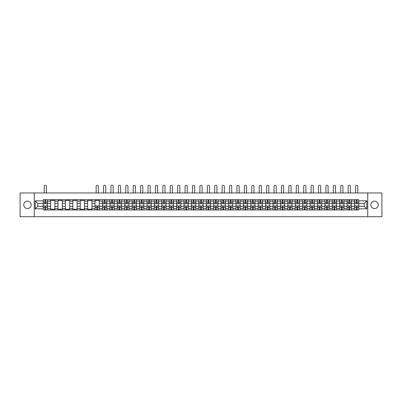 <?xml version="1.0" encoding="UTF-8"?>
<svg xmlns="http://www.w3.org/2000/svg" width="402" height="402" viewBox="0 0 402 402"><rect width="100%" height="100%" fill="white"/><g stroke="black" fill="none" stroke-linecap="round" stroke-linejoin="round"><path stroke-width="0.6" d="M374.533 201.131A3.708 3.708 0 0 0 370.83 204.839A3.708 3.708 0 0 0 374.533 208.543A3.708 3.708 0 0 0 378.242 204.839A3.708 3.708 0 0 0 374.533 201.131M27.467 201.131A3.708 3.708 0 0 0 23.758 204.839A3.708 3.708 0 0 0 27.467 208.543A3.708 3.708 0 0 0 31.17 204.839A3.708 3.708 0 0 0 27.467 201.131M367.74 216.718L381.9 216.718L381.9 192.96L20.1 192.96L20.1 216.718L367.74 216.718L367.74 192.96M50.607 209.944L50.607 201.176L47.471 201.176L47.471 209.944M47.471 201.176L47.471 199.729M50.607 201.176L50.607 199.729M54.883 199.729L54.883 209.944M58.019 209.944L58.019 199.729M62.295 199.729L62.295 209.944M65.431 209.944L65.431 199.729M69.707 199.729L69.707 209.944M72.842 209.944L72.842 199.729M77.124 199.729L77.124 209.944M80.259 209.944L80.259 199.729M84.536 199.729L84.536 209.944M87.671 209.944L87.671 199.729M91.947 199.729L91.947 209.944M95.083 209.944L95.083 199.729M99.359 199.729L99.359 209.944M102.495 209.944L102.495 199.729M106.771 199.729L106.771 209.944M109.907 209.944L109.907 199.729M114.183 199.729L114.183 209.944M117.324 209.944L117.324 199.729M121.6 199.729L121.6 209.944M124.736 209.944L124.736 199.729M129.012 199.729L129.012 209.944M132.147 209.944L132.147 199.729M136.424 199.729L136.424 209.944M139.559 209.944L139.559 199.729M143.836 199.729L143.836 209.944M146.971 209.944L146.971 199.729M151.247 199.729L151.247 209.944M154.383 209.944L154.383 199.729M158.659 199.729L158.659 209.944M161.8 209.944L161.8 199.729M166.076 199.729L166.076 209.944M169.212 209.944L169.212 199.729M173.488 199.729L173.488 209.944M176.624 209.944L176.624 199.729M180.9 199.729L180.9 209.944M184.036 209.944L184.036 199.729M188.312 199.729L188.312 209.944M191.447 209.944L191.447 199.729M195.724 199.729L195.724 209.944M198.859 209.944L198.859 199.729M203.141 199.729L203.141 209.944M206.276 209.944L206.276 199.729M210.553 199.729L210.553 209.944M213.688 209.944L213.688 199.729M217.964 199.729L217.964 209.944M221.1 209.944L221.1 199.729M225.376 199.729L225.376 209.944M228.512 209.944L228.512 199.729M232.788 199.729L232.788 209.944M235.924 209.944L235.924 199.729M240.2 199.729L240.2 209.944M243.341 209.944L243.341 199.729M247.617 199.729L247.617 209.944M250.753 209.944L250.753 199.729M255.029 199.729L255.029 209.944M258.164 209.944L258.164 199.729M262.441 199.729L262.441 209.944M265.576 209.944L265.576 199.729M269.853 199.729L269.853 209.944M272.988 209.944L272.988 199.729M277.264 199.729L277.264 209.944M280.4 209.944L280.4 199.729M284.676 199.729L284.676 209.944M287.817 209.944L287.817 199.729M292.093 199.729L292.093 209.944M295.229 209.944L295.229 199.729M299.505 199.729L299.505 209.944M302.641 209.944L302.641 199.729M306.917 199.729L306.917 209.944M310.053 209.944L310.053 199.729M314.329 199.729L314.329 209.944M317.464 209.944L317.464 199.729M321.741 199.729L321.741 209.944M324.876 209.944L324.876 199.729M329.158 199.729L329.158 209.944M332.293 209.944L332.293 199.729M336.569 199.729L336.569 209.944M339.705 209.944L339.705 199.729M343.981 199.729L343.981 209.944M347.117 209.944L347.117 199.729M351.393 199.729L351.393 209.944M354.529 209.944L354.529 199.729M354.529 206.311L351.393 206.311M347.117 206.311L343.981 206.311M339.705 206.311L336.569 206.311M332.293 206.311L329.158 206.311M324.876 206.311L321.741 206.311M317.464 206.311L314.329 206.311M310.053 206.311L306.917 206.311M302.641 206.311L299.505 206.311M295.229 206.311L292.093 206.311M287.817 206.311L284.676 206.311M280.4 206.311L277.264 206.311M272.988 206.311L269.853 206.311M265.576 206.311L262.441 206.311M258.164 206.311L255.029 206.311M250.753 206.311L247.617 206.311M243.341 206.311L240.2 206.311M235.924 206.311L232.788 206.311M228.512 206.311L225.376 206.311M221.1 206.311L217.964 206.311M213.688 206.311L210.553 206.311M206.276 206.311L203.141 206.311M198.859 206.311L195.724 206.311M191.447 206.311L188.312 206.311M184.036 206.311L180.9 206.311M176.624 206.311L173.488 206.311M169.212 206.311L166.076 206.311M161.8 206.311L158.659 206.311M154.383 206.311L151.247 206.311M146.971 206.311L143.836 206.311M139.559 206.311L136.424 206.311M132.147 206.311L129.012 206.311M124.736 206.311L121.6 206.311M117.324 206.311L114.183 206.311M109.907 206.311L106.771 206.311M102.495 206.311L99.359 206.311M95.083 206.311L91.947 206.311M87.671 206.311L84.536 206.311M80.259 206.311L77.124 206.311M72.842 206.311L69.707 206.311M65.431 206.311L62.295 206.311M58.019 206.311L54.883 206.311M50.607 206.311L47.471 206.311M354.529 203.362L351.393 203.362M347.117 203.362L343.981 203.362M339.705 203.362L336.569 203.362M332.293 203.362L329.158 203.362M324.876 203.362L321.741 203.362M317.464 203.362L314.329 203.362M310.053 203.362L306.917 203.362M302.641 203.362L299.505 203.362M295.229 203.362L292.093 203.362M287.817 203.362L284.676 203.362M280.4 203.362L277.264 203.362M272.988 203.362L269.853 203.362M265.576 203.362L262.441 203.362M258.164 203.362L255.029 203.362M250.753 203.362L247.617 203.362M243.341 203.362L240.2 203.362M235.924 203.362L232.788 203.362M228.512 203.362L225.376 203.362M221.1 203.362L217.964 203.362M213.688 203.362L210.553 203.362M206.276 203.362L203.141 203.362M198.859 203.362L195.724 203.362M191.447 203.362L188.312 203.362M184.036 203.362L180.9 203.362M176.624 203.362L173.488 203.362M169.212 203.362L166.076 203.362M161.8 203.362L158.659 203.362M154.383 203.362L151.247 203.362M146.971 203.362L143.836 203.362M139.559 203.362L136.424 203.362M132.147 203.362L129.012 203.362M124.736 203.362L121.6 203.362M117.324 203.362L114.183 203.362M109.907 203.362L106.771 203.362M102.495 203.362L99.359 203.362M95.083 203.362L91.947 203.362M87.671 203.362L84.536 203.362M80.259 203.362L77.124 203.362M72.842 203.362L69.707 203.362M65.431 203.362L62.295 203.362M58.019 203.362L54.883 203.362M50.607 203.362L47.471 203.362M37.728 206.311L43.195 206.311L43.195 203.362L37.728 203.362L37.728 206.311L35.21 208.829L35.21 200.844L43.195 200.844L43.195 203.362M358.805 203.362L358.805 206.311L364.272 206.311L364.272 203.362L358.805 203.362L358.805 199.729L43.195 199.729L43.195 200.844M358.805 200.844L366.79 200.844L366.79 208.829L358.805 208.829L358.805 206.311M43.195 206.311L43.195 209.944L358.805 209.944L358.805 208.829M43.195 208.829L35.21 208.829M34.26 216.718L34.26 192.96M45.738 209.231L44.929 209.231M44.929 200.442L45.738 200.442M54.883 209.231L50.607 209.231M50.607 200.442L54.883 200.442M62.295 209.231L58.019 209.231M58.019 200.442L62.295 200.442M69.707 209.231L65.431 209.231M65.431 200.442L69.707 200.442M77.124 209.231L72.842 209.231M72.842 200.442L77.124 200.442M84.536 209.231L80.259 209.231M80.259 200.442L84.536 200.442M91.947 209.231L87.671 209.231M87.671 200.442L91.947 200.442M97.626 209.231L96.817 209.231M95.083 200.442L99.359 200.442M105.038 209.231L104.229 209.231M104.229 200.442L105.038 200.442M112.449 209.231L111.64 209.231M111.64 200.442L112.449 200.442M119.861 209.231L119.057 209.231M119.057 200.442L119.861 200.442M127.278 209.231L126.469 209.231M126.469 200.442L127.278 200.442M134.69 209.231L133.881 209.231M133.881 200.442L134.69 200.442M142.102 209.231L141.293 209.231M141.293 200.442L142.102 200.442M149.514 209.231L148.705 209.231M148.705 200.442L149.514 200.442M156.926 209.231L156.122 209.231M156.122 200.442L156.926 200.442M164.338 209.231L163.534 209.231M163.534 200.442L164.338 200.442M171.754 209.231L170.945 209.231M170.945 200.442L171.754 200.442M179.166 209.231L178.357 209.231M178.357 200.442L179.166 200.442M186.578 209.231L185.769 209.231M185.769 200.442L186.578 200.442M193.99 209.231L193.181 209.231M193.181 200.442L193.99 200.442M201.402 209.231L200.598 209.231M200.598 200.442L201.402 200.442M208.819 209.231L208.01 209.231M208.01 200.442L208.819 200.442M216.231 209.231L215.422 209.231M215.422 200.442L216.231 200.442M223.643 209.231L222.834 209.231M222.834 200.442L223.643 200.442M231.055 209.231L230.245 209.231M230.245 200.442L231.055 200.442M238.466 209.231L237.662 209.231M237.662 200.442L238.466 200.442M245.878 209.231L245.074 209.231M245.074 200.442L245.878 200.442M253.295 209.231L252.486 209.231M252.486 200.442L253.295 200.442M260.707 209.231L259.898 209.231M259.898 200.442L260.707 200.442M268.119 209.231L267.31 209.231M267.31 200.442L268.119 200.442M275.531 209.231L274.722 209.231M274.722 200.442L275.531 200.442M282.943 209.231L282.139 209.231M282.139 200.442L282.943 200.442M290.36 209.231L289.551 209.231M289.551 200.442L290.36 200.442M297.771 209.231L296.962 209.231M296.962 200.442L297.771 200.442M305.183 209.231L304.374 209.231M304.374 200.442L305.183 200.442M312.595 209.231L311.786 209.231M311.786 200.442L312.595 200.442M320.007 209.231L319.198 209.231M319.198 200.442L320.007 200.442M327.419 209.231L326.615 209.231M326.615 200.442L327.419 200.442M334.836 209.231L334.027 209.231M334.027 200.442L334.836 200.442M342.248 209.231L341.439 209.231M341.439 200.442L342.248 200.442M349.66 209.231L348.851 209.231M348.851 200.442L349.66 200.442M357.071 209.231L356.262 209.231M356.262 200.442L357.071 200.442M35.21 200.844L37.728 203.362M364.272 206.311L366.79 208.829M364.272 203.362L366.79 200.844M46.426 192.96L46.426 186.377A1.09 1.09 0 0 0 45.331 185.282A1.09 1.09 0 0 0 44.24 186.377L44.24 192.96M45.738 203.814L45.738 199.779L47.446 199.779L47.446 203.814L45.738 203.814M44.929 200.392L45.738 200.392M44.929 199.779L43.215 199.779L43.215 203.814L44.929 203.814L44.929 199.779L45.738 199.779M44.929 205.859L44.929 209.899L43.215 209.899L43.215 205.859L44.929 205.859M45.738 209.281L44.929 209.281M45.738 209.899L47.446 209.899L47.446 205.859L45.738 205.859L45.738 209.899L44.929 209.899M105.726 192.96L105.726 186.377A1.09 1.09 0 0 0 104.636 185.282A1.09 1.09 0 0 0 103.54 186.377L103.54 192.96M105.038 203.814L105.038 199.779L106.746 199.779L106.746 203.814L105.038 203.814M104.229 200.392L105.038 200.392M104.229 199.779L102.52 199.779L102.52 203.814L104.229 203.814L104.229 199.779L105.038 199.779M113.138 192.96L113.138 186.377A1.09 1.09 0 0 0 112.047 185.282A1.09 1.09 0 0 0 110.952 186.377L110.952 192.96M112.449 203.814L112.449 199.779L114.163 199.779L114.163 203.814L112.449 203.814M111.64 200.392L112.449 200.392M111.64 199.779L109.932 199.779L109.932 203.814L111.64 203.814L111.64 199.779L112.449 199.779M120.555 192.96L120.555 186.377A1.09 1.09 0 0 0 119.459 185.282A1.09 1.09 0 0 0 118.369 186.377L118.369 192.96M119.861 203.814L119.861 199.779L121.575 199.779L121.575 203.814L119.861 203.814M119.057 200.392L119.861 200.392M119.057 199.779L117.344 199.779L117.344 203.814L119.057 203.814L119.057 199.779L119.861 199.779M127.967 192.96L127.967 186.377A1.09 1.09 0 0 0 126.871 185.282A1.09 1.09 0 0 0 125.781 186.377L125.781 192.96M127.278 203.814L127.278 199.779L128.987 199.779L128.987 203.814L127.278 203.814M126.469 200.392L127.278 200.392M126.469 199.779L124.756 199.779L124.756 203.814L126.469 203.814L126.469 199.779L127.278 199.779M135.379 192.96L135.379 186.377A1.09 1.09 0 0 0 134.283 185.282A1.09 1.09 0 0 0 133.193 186.377L133.193 192.96M134.69 203.814L134.69 199.779L136.399 199.779L136.399 203.814L134.69 203.814M133.881 200.392L134.69 200.392M133.881 199.779L132.173 199.779L132.173 203.814L133.881 203.814L133.881 199.779L134.69 199.779M142.79 192.96L142.79 186.377A1.09 1.09 0 0 0 141.7 185.282A1.09 1.09 0 0 0 140.605 186.377L140.605 192.96M142.102 203.814L142.102 199.779L143.81 199.779L143.81 203.814L142.102 203.814M141.293 200.392L142.102 200.392M141.293 199.779L139.584 199.779L139.584 203.814L141.293 203.814L141.293 199.779L142.102 199.779M150.202 192.96L150.202 186.377A1.09 1.09 0 0 0 149.112 185.282A1.09 1.09 0 0 0 148.016 186.377L148.016 192.96M149.514 203.814L149.514 199.779L151.227 199.779L151.227 203.814L149.514 203.814M148.705 200.392L149.514 200.392M148.705 199.779L146.996 199.779L146.996 203.814L148.705 203.814L148.705 199.779L149.514 199.779M157.614 192.96L157.614 186.377A1.09 1.09 0 0 0 156.524 185.282A1.09 1.09 0 0 0 155.428 186.377L155.428 192.96M156.926 203.814L156.926 199.779L158.639 199.779L158.639 203.814L156.926 203.814M156.122 200.392L156.926 200.392M156.122 199.779L154.408 199.779L154.408 203.814L156.122 203.814L156.122 199.779L156.926 199.779M165.031 192.96L165.031 186.377A1.09 1.09 0 0 0 163.936 185.282A1.09 1.09 0 0 0 162.845 186.377L162.845 192.96M164.338 203.814L164.338 199.779L166.051 199.779L166.051 203.814L164.338 203.814M163.534 200.392L164.338 200.392M163.534 199.779L161.82 199.779L161.82 203.814L163.534 203.814L163.534 199.779L164.338 199.779M98.314 192.96L98.314 186.377A1.09 1.09 0 0 0 97.224 185.282A1.09 1.09 0 0 0 96.128 186.377L96.128 192.96M96.817 205.859L96.817 209.899L95.108 209.899L95.108 205.859L96.817 205.859M97.626 209.281L96.817 209.281M97.626 209.899L99.334 209.899L99.334 205.859L97.626 205.859L97.626 209.899L96.817 209.899M98.314 199.729L98.314 200.442M96.128 199.729L96.128 200.442M104.229 205.859L104.229 209.899L102.52 209.899L102.52 205.859L104.229 205.859M105.038 209.281L104.229 209.281M105.038 209.899L106.746 209.899L106.746 205.859L105.038 205.859L105.038 209.899L104.229 209.899M111.64 205.859L111.64 209.899L109.932 209.899L109.932 205.859L111.64 205.859M112.449 209.281L111.64 209.281M112.449 209.899L114.163 209.899L114.163 205.859L112.449 205.859L112.449 209.899L111.64 209.899M119.057 205.859L119.057 209.899L117.344 209.899L117.344 205.859L119.057 205.859M119.861 209.281L119.057 209.281M119.861 209.899L121.575 209.899L121.575 205.859L119.861 205.859L119.861 209.899L119.057 209.899M126.469 205.859L126.469 209.899L124.756 209.899L124.756 205.859L126.469 205.859M127.278 209.281L126.469 209.281M127.278 209.899L128.987 209.899L128.987 205.859L127.278 205.859L127.278 209.899L126.469 209.899M133.881 205.859L133.881 209.899L132.173 209.899L132.173 205.859L133.881 205.859M134.69 209.281L133.881 209.281M134.69 209.899L136.399 209.899L136.399 205.859L134.69 205.859L134.69 209.899L133.881 209.899M141.293 205.859L141.293 209.899L139.584 209.899L139.584 205.859L141.293 205.859M142.102 209.281L141.293 209.281M142.102 209.899L143.81 209.899L143.81 205.859L142.102 205.859L142.102 209.899L141.293 209.899M148.705 205.859L148.705 209.899L146.996 209.899L146.996 205.859L148.705 205.859M149.514 209.281L148.705 209.281M149.514 209.899L151.227 209.899L151.227 205.859L149.514 205.859L149.514 209.899L148.705 209.899M156.122 205.859L156.122 209.899L154.408 209.899L154.408 205.859L156.122 205.859M156.926 209.281L156.122 209.281M156.926 209.899L158.639 209.899L158.639 205.859L156.926 205.859L156.926 209.899L156.122 209.899M163.534 205.859L163.534 209.899L161.82 209.899L161.82 205.859L163.534 205.859M164.338 209.281L163.534 209.281M164.338 209.899L166.051 209.899L166.051 205.859L164.338 205.859L164.338 209.899L163.534 209.899M172.443 192.96L172.443 186.377A1.09 1.09 0 0 0 171.347 185.282A1.09 1.09 0 0 0 170.257 186.377L170.257 192.96M171.754 203.814L171.754 199.779L173.463 199.779L173.463 203.814L171.754 203.814M170.945 200.392L171.754 200.392M170.945 199.779L169.232 199.779L169.232 203.814L170.945 203.814L170.945 199.779L171.754 199.779M170.945 205.859L170.945 209.899L169.232 209.899L169.232 205.859L170.945 205.859M171.754 209.281L170.945 209.281M171.754 209.899L173.463 209.899L173.463 205.859L171.754 205.859L171.754 209.899L170.945 209.899M179.855 192.96L179.855 186.377A1.09 1.09 0 0 0 178.759 185.282A1.09 1.09 0 0 0 177.669 186.377L177.669 192.96M179.166 203.814L179.166 199.779L180.875 199.779L180.875 203.814L179.166 203.814M178.357 200.392L179.166 200.392M178.357 199.779L176.649 199.779L176.649 203.814L178.357 203.814L178.357 199.779L179.166 199.779M178.357 205.859L178.357 209.899L176.649 209.899L176.649 205.859L178.357 205.859M179.166 209.281L178.357 209.281M179.166 209.899L180.875 209.899L180.875 205.859L179.166 205.859L179.166 209.899L178.357 209.899M187.267 192.96L187.267 186.377A1.09 1.09 0 0 0 186.176 185.282A1.09 1.09 0 0 0 185.081 186.377L185.081 192.96M186.578 203.814L186.578 199.779L188.287 199.779L188.287 203.814L186.578 203.814M185.769 200.392L186.578 200.392M185.769 199.779L184.061 199.779L184.061 203.814L185.769 203.814L185.769 199.779L186.578 199.779M185.769 205.859L185.769 209.899L184.061 209.899L184.061 205.859L185.769 205.859M186.578 209.281L185.769 209.281M186.578 209.899L188.287 209.899L188.287 205.859L186.578 205.859L186.578 209.899L185.769 209.899M194.679 192.96L194.679 186.377A1.09 1.09 0 0 0 193.588 185.282A1.09 1.09 0 0 0 192.493 186.377L192.493 192.96M193.99 203.814L193.99 199.779L195.704 199.779L195.704 203.814L193.99 203.814M193.181 200.392L193.99 200.392M193.181 199.779L191.473 199.779L191.473 203.814L193.181 203.814L193.181 199.779L193.99 199.779M193.181 205.859L193.181 209.899L191.473 209.899L191.473 205.859L193.181 205.859M193.99 209.281L193.181 209.281M193.99 209.899L195.704 209.899L195.704 205.859L193.99 205.859L193.99 209.899L193.181 209.899M202.09 192.96L202.09 186.377A1.09 1.09 0 0 0 201 185.282A1.09 1.09 0 0 0 199.91 186.377L199.91 192.96M201.402 203.814L201.402 199.779L203.116 199.779L203.116 203.814L201.402 203.814M200.598 200.392L201.402 200.392M200.598 199.779L198.884 199.779L198.884 203.814L200.598 203.814L200.598 199.779L201.402 199.779M209.507 192.96L209.507 186.377A1.09 1.09 0 0 0 208.412 185.282A1.09 1.09 0 0 0 207.321 186.377L207.321 192.96M208.819 203.814L208.819 199.779L210.527 199.779L210.527 203.814L208.819 203.814M208.01 200.392L208.819 200.392M208.01 199.779L206.296 199.779L206.296 203.814L208.01 203.814L208.01 199.779L208.819 199.779M216.919 192.96L216.919 186.377A1.09 1.09 0 0 0 215.824 185.282A1.09 1.09 0 0 0 214.733 186.377L214.733 192.96M216.231 203.814L216.231 199.779L217.939 199.779L217.939 203.814L216.231 203.814M215.422 200.392L216.231 200.392M215.422 199.779L213.713 199.779L213.713 203.814L215.422 203.814L215.422 199.779L216.231 199.779M224.331 192.96L224.331 186.377A1.09 1.09 0 0 0 223.241 185.282A1.09 1.09 0 0 0 222.145 186.377L222.145 192.96M223.643 203.814L223.643 199.779L225.351 199.779L225.351 203.814L223.643 203.814M222.834 200.392L223.643 200.392M222.834 199.779L221.125 199.779L221.125 203.814L222.834 203.814L222.834 199.779L223.643 199.779M231.743 192.96L231.743 186.377A1.09 1.09 0 0 0 230.653 185.282A1.09 1.09 0 0 0 229.557 186.377L229.557 192.96M231.055 203.814L231.055 199.779L232.768 199.779L232.768 203.814L231.055 203.814M230.245 200.392L231.055 200.392M230.245 199.779L228.537 199.779L228.537 203.814L230.245 203.814L230.245 199.779L231.055 199.779M239.155 192.96L239.155 186.377A1.09 1.09 0 0 0 238.064 185.282A1.09 1.09 0 0 0 236.969 186.377L236.969 192.96M238.466 203.814L238.466 199.779L240.18 199.779L240.18 203.814L238.466 203.814M237.662 200.392L238.466 200.392M237.662 199.779L235.949 199.779L235.949 203.814L237.662 203.814L237.662 199.779L238.466 199.779M246.572 192.96L246.572 186.377A1.09 1.09 0 0 0 245.476 185.282A1.09 1.09 0 0 0 244.386 186.377L244.386 192.96M245.878 203.814L245.878 199.779L247.592 199.779L247.592 203.814L245.878 203.814M245.074 200.392L245.878 200.392M245.074 199.779L243.361 199.779L243.361 203.814L245.074 203.814L245.074 199.779L245.878 199.779M253.984 192.96L253.984 186.377A1.09 1.09 0 0 0 252.888 185.282A1.09 1.09 0 0 0 251.798 186.377L251.798 192.96M253.295 203.814L253.295 199.779L255.004 199.779L255.004 203.814L253.295 203.814M252.486 200.392L253.295 200.392M252.486 199.779L250.773 199.779L250.773 203.814L252.486 203.814L252.486 199.779L253.295 199.779M261.395 192.96L261.395 186.377A1.09 1.09 0 0 0 260.3 185.282A1.09 1.09 0 0 0 259.21 186.377L259.21 192.96M260.707 203.814L260.707 199.779L262.416 199.779L262.416 203.814L260.707 203.814M259.898 200.392L260.707 200.392M259.898 199.779L258.19 199.779L258.19 203.814L259.898 203.814L259.898 199.779L260.707 199.779M268.807 192.96L268.807 186.377A1.09 1.09 0 0 0 267.717 185.282A1.09 1.09 0 0 0 266.621 186.377L266.621 192.96M268.119 203.814L268.119 199.779L269.827 199.779L269.827 203.814L268.119 203.814M267.31 200.392L268.119 200.392M267.31 199.779L265.601 199.779L265.601 203.814L267.31 203.814L267.31 199.779L268.119 199.779M276.219 192.96L276.219 186.377A1.09 1.09 0 0 0 275.129 185.282A1.09 1.09 0 0 0 274.033 186.377L274.033 192.96M275.531 203.814L275.531 199.779L277.244 199.779L277.244 203.814L275.531 203.814M274.722 200.392L275.531 200.392M274.722 199.779L273.013 199.779L273.013 203.814L274.722 203.814L274.722 199.779L275.531 199.779M283.631 192.96L283.631 186.377A1.09 1.09 0 0 0 282.541 185.282A1.09 1.09 0 0 0 281.445 186.377L281.445 192.96M282.943 203.814L282.943 199.779L284.656 199.779L284.656 203.814L282.943 203.814M282.139 200.392L282.943 200.392M282.139 199.779L280.425 199.779L280.425 203.814L282.139 203.814L282.139 199.779L282.943 199.779M291.048 192.96L291.048 186.377A1.09 1.09 0 0 0 289.953 185.282A1.09 1.09 0 0 0 288.862 186.377L288.862 192.96M290.36 203.814L290.36 199.779L292.068 199.779L292.068 203.814L290.36 203.814M289.551 200.392L290.36 200.392M289.551 199.779L287.837 199.779L287.837 203.814L289.551 203.814L289.551 199.779L290.36 199.779M298.46 192.96L298.46 186.377A1.09 1.09 0 0 0 297.364 185.282A1.09 1.09 0 0 0 296.274 186.377L296.274 192.96M297.771 203.814L297.771 199.779L299.48 199.779L299.48 203.814L297.771 203.814M296.962 200.392L297.771 200.392M296.962 199.779L295.254 199.779L295.254 203.814L296.962 203.814L296.962 199.779L297.771 199.779M305.872 192.96L305.872 186.377A1.09 1.09 0 0 0 304.776 185.282A1.09 1.09 0 0 0 303.686 186.377L303.686 192.96M305.183 203.814L305.183 199.779L306.892 199.779L306.892 203.814L305.183 203.814M304.374 200.392L305.183 200.392M304.374 199.779L302.666 199.779L302.666 203.814L304.374 203.814L304.374 199.779L305.183 199.779M313.284 192.96L313.284 186.377A1.09 1.09 0 0 0 312.193 185.282A1.09 1.09 0 0 0 311.098 186.377L311.098 192.96M312.595 203.814L312.595 199.779L314.304 199.779L314.304 203.814L312.595 203.814M311.786 200.392L312.595 200.392M311.786 199.779L310.078 199.779L310.078 203.814L311.786 203.814L311.786 199.779L312.595 199.779M320.695 192.96L320.695 186.377A1.09 1.09 0 0 0 319.605 185.282A1.09 1.09 0 0 0 318.51 186.377L318.51 192.96M320.007 203.814L320.007 199.779L321.721 199.779L321.721 203.814L320.007 203.814M319.198 200.392L320.007 200.392M319.198 199.779L317.49 199.779L317.49 203.814L319.198 203.814L319.198 199.779L320.007 199.779M328.112 192.96L328.112 186.377A1.09 1.09 0 0 0 327.017 185.282A1.09 1.09 0 0 0 325.927 186.377L325.927 192.96M327.419 203.814L327.419 199.779L329.132 199.779L329.132 203.814L327.419 203.814M326.615 200.392L327.419 200.392M326.615 199.779L324.901 199.779L324.901 203.814L326.615 203.814L326.615 199.779L327.419 199.779M335.524 192.96L335.524 186.377A1.09 1.09 0 0 0 334.429 185.282A1.09 1.09 0 0 0 333.338 186.377L333.338 192.96M334.836 203.814L334.836 199.779L336.544 199.779L336.544 203.814L334.836 203.814M334.027 200.392L334.836 200.392M334.027 199.779L332.313 199.779L332.313 203.814L334.027 203.814L334.027 199.779L334.836 199.779M342.936 192.96L342.936 186.377A1.09 1.09 0 0 0 341.841 185.282A1.09 1.09 0 0 0 340.75 186.377L340.75 192.96M342.248 203.814L342.248 199.779L343.956 199.779L343.956 203.814L342.248 203.814M341.439 200.392L342.248 200.392M341.439 199.779L339.73 199.779L339.73 203.814L341.439 203.814L341.439 199.779L342.248 199.779M350.348 192.96L350.348 186.377A1.09 1.09 0 0 0 349.258 185.282A1.09 1.09 0 0 0 348.162 186.377L348.162 192.96M349.66 203.814L349.66 199.779L351.368 199.779L351.368 203.814L349.66 203.814M348.851 200.392L349.66 200.392M348.851 199.779L347.142 199.779L347.142 203.814L348.851 203.814L348.851 199.779L349.66 199.779M357.76 192.96L357.76 186.377A1.09 1.09 0 0 0 356.669 185.282A1.09 1.09 0 0 0 355.574 186.377L355.574 192.96M357.071 203.814L357.071 199.779L358.785 199.779L358.785 203.814L357.071 203.814M356.262 200.392L357.071 200.392M356.262 199.779L354.554 199.779L354.554 203.814L356.262 203.814L356.262 199.779L357.071 199.779M200.598 205.859L200.598 209.899L198.884 209.899L198.884 205.859L200.598 205.859M201.402 209.281L200.598 209.281M201.402 209.899L203.116 209.899L203.116 205.859L201.402 205.859L201.402 209.899L200.598 209.899M208.01 205.859L208.01 209.899L206.296 209.899L206.296 205.859L208.01 205.859M208.819 209.281L208.01 209.281M208.819 209.899L210.527 209.899L210.527 205.859L208.819 205.859L208.819 209.899L208.01 209.899M215.422 205.859L215.422 209.899L213.713 209.899L213.713 205.859L215.422 205.859M216.231 209.281L215.422 209.281M216.231 209.899L217.939 209.899L217.939 205.859L216.231 205.859L216.231 209.899L215.422 209.899M222.834 205.859L222.834 209.899L221.125 209.899L221.125 205.859L222.834 205.859M223.643 209.281L222.834 209.281M223.643 209.899L225.351 209.899L225.351 205.859L223.643 205.859L223.643 209.899L222.834 209.899M230.245 205.859L230.245 209.899L228.537 209.899L228.537 205.859L230.245 205.859M231.055 209.281L230.245 209.281M231.055 209.899L232.768 209.899L232.768 205.859L231.055 205.859L231.055 209.899L230.245 209.899M237.662 205.859L237.662 209.899L235.949 209.899L235.949 205.859L237.662 205.859M238.466 209.281L237.662 209.281M238.466 209.899L240.18 209.899L240.18 205.859L238.466 205.859L238.466 209.899L237.662 209.899M245.074 205.859L245.074 209.899L243.361 209.899L243.361 205.859L245.074 205.859M245.878 209.281L245.074 209.281M245.878 209.899L247.592 209.899L247.592 205.859L245.878 205.859L245.878 209.899L245.074 209.899M252.486 205.859L252.486 209.899L250.773 209.899L250.773 205.859L252.486 205.859M253.295 209.281L252.486 209.281M253.984 209.899L255.004 209.899L255.004 205.859L253.295 205.859L253.295 209.899L251.798 209.899M259.898 205.859L259.898 209.899L258.19 209.899L258.19 205.859L259.898 205.859M260.707 209.281L259.898 209.281M260.707 209.899L262.416 209.899L262.416 205.859L260.707 205.859L260.707 209.899L259.898 209.899M267.31 205.859L267.31 209.899L265.601 209.899L265.601 205.859L267.31 205.859M268.119 209.281L267.31 209.281M268.119 209.899L269.827 209.899L269.827 205.859L268.119 205.859L268.119 209.899L267.31 209.899M274.722 205.859L274.722 209.899L273.013 209.899L273.013 205.859L274.722 205.859M275.531 209.281L274.722 209.281M275.531 209.899L277.244 209.899L277.244 205.859L275.531 205.859L275.531 209.899L274.722 209.899M282.139 205.859L282.139 209.899L280.425 209.899L280.425 205.859L282.139 205.859M282.943 209.281L282.139 209.281M282.943 209.899L284.656 209.899L284.656 205.859L282.943 205.859L282.943 209.899L282.139 209.899M289.551 205.859L289.551 209.899L287.837 209.899L287.837 205.859L289.551 205.859M290.36 209.281L289.551 209.281M290.36 209.899L292.068 209.899L292.068 205.859L290.36 205.859L290.36 209.899L289.551 209.899M296.962 205.859L296.962 209.899L295.254 209.899L295.254 205.859L296.962 205.859M297.771 209.281L296.962 209.281M297.771 209.899L299.48 209.899L299.48 205.859L297.771 205.859L297.771 209.899L296.962 209.899M304.374 205.859L304.374 209.899L302.666 209.899L302.666 205.859L304.374 205.859M305.183 209.281L304.374 209.281M305.183 209.899L306.892 209.899L306.892 205.859L305.183 205.859L305.183 209.899L304.374 209.899M311.786 205.859L311.786 209.899L310.078 209.899L310.078 205.859L311.786 205.859M312.595 209.281L311.786 209.281M312.595 209.899L314.304 209.899L314.304 205.859L312.595 205.859L312.595 209.899L311.786 209.899M319.198 205.859L319.198 209.899L317.49 209.899L317.49 205.859L319.198 205.859M320.007 209.281L319.198 209.281M320.007 209.899L321.721 209.899L321.721 205.859L320.007 205.859L320.007 209.899L319.198 209.899M326.615 205.859L326.615 209.899L324.901 209.899L324.901 205.859L326.615 205.859M327.419 209.281L326.615 209.281M327.419 209.899L329.132 209.899L329.132 205.859L327.419 205.859L327.419 209.899L326.615 209.899M334.027 205.859L334.027 209.899L332.313 209.899L332.313 205.859L334.027 205.859M334.836 209.281L334.027 209.281M334.836 209.899L336.544 209.899L336.544 205.859L334.836 205.859L334.836 209.899L334.027 209.899M341.439 205.859L341.439 209.899L339.73 209.899L339.73 205.859L341.439 205.859M342.248 209.281L341.439 209.281M342.248 209.899L343.956 209.899L343.956 205.859L342.248 205.859L342.248 209.899L341.439 209.899M348.851 205.859L348.851 209.899L347.142 209.899L347.142 205.859L348.851 205.859M349.66 209.281L348.851 209.281M349.66 209.899L351.368 209.899L351.368 205.859L349.66 205.859L349.66 209.899L348.851 209.899M356.262 205.859L356.262 209.899L354.554 209.899L354.554 205.859L356.262 205.859M357.071 209.281L356.262 209.281M357.071 209.899L358.785 209.899L358.785 205.859L357.071 205.859L357.071 209.899L356.262 209.899M347.117 201.176L343.981 201.176M339.705 201.176L336.569 201.176M332.293 201.176L329.158 201.176M324.876 201.176L321.741 201.176M317.464 201.176L314.329 201.176M310.053 201.176L306.917 201.176M302.641 201.176L299.505 201.176M295.229 201.176L292.093 201.176M287.817 201.176L284.676 201.176M280.4 201.176L277.264 201.176M272.988 201.176L269.853 201.176M265.576 201.176L262.441 201.176M258.164 201.176L255.029 201.176M250.753 201.176L247.617 201.176M243.341 201.176L240.2 201.176M235.924 201.176L232.788 201.176M228.512 201.176L225.376 201.176M221.1 201.176L217.964 201.176M213.688 201.176L210.553 201.176M206.276 201.176L203.141 201.176M198.859 201.176L195.724 201.176M191.447 201.176L188.312 201.176M184.036 201.176L180.9 201.176M176.624 201.176L173.488 201.176M169.212 201.176L166.076 201.176M161.8 201.176L158.659 201.176M154.383 201.176L151.247 201.176M146.971 201.176L143.836 201.176M139.559 201.176L136.424 201.176M132.147 201.176L129.012 201.176M124.736 201.176L121.6 201.176M117.324 201.176L114.183 201.176M109.907 201.176L106.771 201.176M102.495 201.176L99.359 201.176M95.083 201.176L91.947 201.176M87.671 201.176L84.536 201.176M80.259 201.176L77.124 201.176M72.842 201.176L69.707 201.176M65.431 201.176L62.295 201.176M58.019 201.176L54.883 201.176M354.529 201.176L351.393 201.176M347.117 208.497L343.981 208.497M339.705 208.497L336.569 208.497M332.293 208.497L329.158 208.497M324.876 208.497L321.741 208.497M317.464 208.497L314.329 208.497M310.053 208.497L306.917 208.497M302.641 208.497L299.505 208.497M295.229 208.497L292.093 208.497M287.817 208.497L284.676 208.497M280.4 208.497L277.264 208.497M272.988 208.497L269.853 208.497M265.576 208.497L262.441 208.497M258.164 208.497L255.029 208.497M250.753 208.497L247.617 208.497M243.341 208.497L240.2 208.497M235.924 208.497L232.788 208.497M228.512 208.497L225.376 208.497M221.1 208.497L217.964 208.497M213.688 208.497L210.553 208.497M206.276 208.497L203.141 208.497M198.859 208.497L195.724 208.497M191.447 208.497L188.312 208.497M184.036 208.497L180.9 208.497M176.624 208.497L173.488 208.497M169.212 208.497L166.076 208.497M161.8 208.497L158.659 208.497M154.383 208.497L151.247 208.497M146.971 208.497L143.836 208.497M139.559 208.497L136.424 208.497M132.147 208.497L129.012 208.497M124.736 208.497L121.6 208.497M117.324 208.497L114.183 208.497M109.907 208.497L106.771 208.497M102.495 208.497L99.359 208.497M95.083 208.497L91.947 208.497M87.671 208.497L84.536 208.497M80.259 208.497L77.124 208.497M72.842 208.497L69.707 208.497M65.431 208.497L62.295 208.497M58.019 208.497L54.883 208.497M50.607 208.497L47.471 208.497M354.529 208.497L351.393 208.497M45.738 203.713L47.446 203.713M45.738 202.111L47.446 202.111M43.215 203.713L44.929 203.713M43.215 202.111L44.929 202.111M44.929 205.96L43.215 205.96M44.929 207.563L43.215 207.563M47.446 205.96L45.738 205.96M47.446 207.563L45.738 207.563M105.038 203.713L106.746 203.713M105.038 202.111L106.746 202.111M102.52 203.713L104.229 203.713M102.52 202.111L104.229 202.111M112.449 203.713L114.163 203.713M112.449 202.111L114.163 202.111M109.932 203.713L111.64 203.713M109.932 202.111L111.64 202.111M119.861 203.713L121.575 203.713M119.861 202.111L121.575 202.111M117.344 203.713L119.057 203.713M117.344 202.111L119.057 202.111M127.278 203.713L128.987 203.713M127.278 202.111L128.987 202.111M124.756 203.713L126.469 203.713M124.756 202.111L126.469 202.111M134.69 203.713L136.399 203.713M134.69 202.111L136.399 202.111M132.173 203.713L133.881 203.713M132.173 202.111L133.881 202.111M142.102 203.713L143.81 203.713M142.102 202.111L143.81 202.111M139.584 203.713L141.293 203.713M139.584 202.111L141.293 202.111M149.514 203.713L151.227 203.713M149.514 202.111L151.227 202.111M146.996 203.713L148.705 203.713M146.996 202.111L148.705 202.111M156.926 203.713L158.639 203.713M156.926 202.111L158.639 202.111M154.408 203.713L156.122 203.713M154.408 202.111L156.122 202.111M164.338 203.713L166.051 203.713M164.338 202.111L166.051 202.111M161.82 203.713L163.534 203.713M161.82 202.111L163.534 202.111M96.817 205.96L95.108 205.96M96.817 207.563L95.108 207.563M99.334 205.96L97.626 205.96M99.334 207.563L97.626 207.563M104.229 205.96L102.52 205.96M104.229 207.563L102.52 207.563M106.746 205.96L105.038 205.96M106.746 207.563L105.038 207.563M111.64 205.96L109.932 205.96M111.64 207.563L109.932 207.563M114.163 205.96L112.449 205.96M114.163 207.563L112.449 207.563M119.057 205.96L117.344 205.96M119.057 207.563L117.344 207.563M121.575 205.96L119.861 205.96M121.575 207.563L119.861 207.563M126.469 205.96L124.756 205.96M126.469 207.563L124.756 207.563M128.987 205.96L127.278 205.96M128.987 207.563L127.278 207.563M133.881 205.96L132.173 205.96M133.881 207.563L132.173 207.563M136.399 205.96L134.69 205.96M136.399 207.563L134.69 207.563M141.293 205.96L139.584 205.96M141.293 207.563L139.584 207.563M143.81 205.96L142.102 205.96M143.81 207.563L142.102 207.563M148.705 205.96L146.996 205.96M148.705 207.563L146.996 207.563M151.227 205.96L149.514 205.96M151.227 207.563L149.514 207.563M156.122 205.96L154.408 205.96M156.122 207.563L154.408 207.563M158.639 205.96L156.926 205.96M158.639 207.563L156.926 207.563M163.534 205.96L161.82 205.96M163.534 207.563L161.82 207.563M166.051 205.96L164.338 205.96M166.051 207.563L164.338 207.563M171.754 203.713L173.463 203.713M171.754 202.111L173.463 202.111M169.232 203.713L170.945 203.713M169.232 202.111L170.945 202.111M170.945 205.96L169.232 205.96M170.945 207.563L169.232 207.563M173.463 205.96L171.754 205.96M173.463 207.563L171.754 207.563M179.166 203.713L180.875 203.713M179.166 202.111L180.875 202.111M176.649 203.713L178.357 203.713M176.649 202.111L178.357 202.111M178.357 205.96L176.649 205.96M178.357 207.563L176.649 207.563M180.875 205.96L179.166 205.96M180.875 207.563L179.166 207.563M186.578 203.713L188.287 203.713M186.578 202.111L188.287 202.111M184.061 203.713L185.769 203.713M184.061 202.111L185.769 202.111M185.769 205.96L184.061 205.96M185.769 207.563L184.061 207.563M188.287 205.96L186.578 205.96M188.287 207.563L186.578 207.563M193.99 203.713L195.704 203.713M193.99 202.111L195.704 202.111M191.473 203.713L193.181 203.713M191.473 202.111L193.181 202.111M193.181 205.96L191.473 205.96M193.181 207.563L191.473 207.563M195.704 205.96L193.99 205.96M195.704 207.563L193.99 207.563M201.402 203.713L203.116 203.713M201.402 202.111L203.116 202.111M198.884 203.713L200.598 203.713M198.884 202.111L200.598 202.111M208.819 203.713L210.527 203.713M208.819 202.111L210.527 202.111M206.296 203.713L208.01 203.713M206.296 202.111L208.01 202.111M216.231 203.713L217.939 203.713M216.231 202.111L217.939 202.111M213.713 203.713L215.422 203.713M213.713 202.111L215.422 202.111M223.643 203.713L225.351 203.713M223.643 202.111L225.351 202.111M221.125 203.713L222.834 203.713M221.125 202.111L222.834 202.111M231.055 203.713L232.768 203.713M231.055 202.111L232.768 202.111M228.537 203.713L230.245 203.713M228.537 202.111L230.245 202.111M238.466 203.713L240.18 203.713M238.466 202.111L240.18 202.111M235.949 203.713L237.662 203.713M235.949 202.111L237.662 202.111M245.878 203.713L247.592 203.713M245.878 202.111L247.592 202.111M243.361 203.713L245.074 203.713M243.361 202.111L245.074 202.111M253.295 203.713L255.004 203.713M253.295 202.111L255.004 202.111M250.773 203.713L252.486 203.713M250.773 202.111L252.486 202.111M260.707 203.713L262.416 203.713M260.707 202.111L262.416 202.111M258.19 203.713L259.898 203.713M258.19 202.111L259.898 202.111M268.119 203.713L269.827 203.713M268.119 202.111L269.827 202.111M265.601 203.713L267.31 203.713M265.601 202.111L267.31 202.111M275.531 203.713L277.244 203.713M275.531 202.111L277.244 202.111M273.013 203.713L274.722 203.713M273.013 202.111L274.722 202.111M282.943 203.713L284.656 203.713M282.943 202.111L284.656 202.111M280.425 203.713L282.139 203.713M280.425 202.111L282.139 202.111M290.36 203.713L292.068 203.713M290.36 202.111L292.068 202.111M287.837 203.713L289.551 203.713M287.837 202.111L289.551 202.111M297.771 203.713L299.48 203.713M297.771 202.111L299.48 202.111M295.254 203.713L296.962 203.713M295.254 202.111L296.962 202.111M305.183 203.713L306.892 203.713M305.183 202.111L306.892 202.111M302.666 203.713L304.374 203.713M302.666 202.111L304.374 202.111M312.595 203.713L314.304 203.713M312.595 202.111L314.304 202.111M310.078 203.713L311.786 203.713M310.078 202.111L311.786 202.111M320.007 203.713L321.721 203.713M320.007 202.111L321.721 202.111M317.49 203.713L319.198 203.713M317.49 202.111L319.198 202.111M327.419 203.713L329.132 203.713M327.419 202.111L329.132 202.111M324.901 203.713L326.615 203.713M324.901 202.111L326.615 202.111M334.836 203.713L336.544 203.713M334.836 202.111L336.544 202.111M332.313 203.713L334.027 203.713M332.313 202.111L334.027 202.111M342.248 203.713L343.956 203.713M342.248 202.111L343.956 202.111M339.73 203.713L341.439 203.713M339.73 202.111L341.439 202.111M349.66 203.713L351.368 203.713M349.66 202.111L351.368 202.111M347.142 203.713L348.851 203.713M347.142 202.111L348.851 202.111M357.071 203.713L358.785 203.713M357.071 202.111L358.785 202.111M354.554 203.713L356.262 203.713M354.554 202.111L356.262 202.111M200.598 205.96L198.884 205.96M200.598 207.563L198.884 207.563M203.116 205.96L201.402 205.96M203.116 207.563L201.402 207.563M208.01 205.96L206.296 205.96M208.01 207.563L206.296 207.563M210.527 205.96L208.819 205.96M210.527 207.563L208.819 207.563M215.422 205.96L213.713 205.96M215.422 207.563L213.713 207.563M217.939 205.96L216.231 205.96M217.939 207.563L216.231 207.563M222.834 205.96L221.125 205.96M222.834 207.563L221.125 207.563M225.351 205.96L223.643 205.96M225.351 207.563L223.643 207.563M230.245 205.96L228.537 205.96M230.245 207.563L228.537 207.563M232.768 205.96L231.055 205.96M232.768 207.563L231.055 207.563M237.662 205.96L235.949 205.96M237.662 207.563L235.949 207.563M240.18 205.96L238.466 205.96M240.18 207.563L238.466 207.563M245.074 205.96L243.361 205.96M245.074 207.563L243.361 207.563M247.592 205.96L245.878 205.96M247.592 207.563L245.878 207.563M252.486 205.96L250.773 205.96M252.486 207.563L250.773 207.563M255.004 205.96L253.295 205.96M255.004 207.563L253.295 207.563M259.898 205.96L258.19 205.96M259.898 207.563L258.19 207.563M262.416 205.96L260.707 205.96M262.416 207.563L260.707 207.563M267.31 205.96L265.601 205.96M267.31 207.563L265.601 207.563M269.827 205.96L268.119 205.96M269.827 207.563L268.119 207.563M274.722 205.96L273.013 205.96M274.722 207.563L273.013 207.563M277.244 205.96L275.531 205.96M277.244 207.563L275.531 207.563M282.139 205.96L280.425 205.96M282.139 207.563L280.425 207.563M284.656 205.96L282.943 205.96M284.656 207.563L282.943 207.563M289.551 205.96L287.837 205.96M289.551 207.563L287.837 207.563M292.068 205.96L290.36 205.96M292.068 207.563L290.36 207.563M296.962 205.96L295.254 205.96M296.962 207.563L295.254 207.563M299.48 205.96L297.771 205.96M299.48 207.563L297.771 207.563M304.374 205.96L302.666 205.96M304.374 207.563L302.666 207.563M306.892 205.96L305.183 205.96M306.892 207.563L305.183 207.563M311.786 205.96L310.078 205.96M311.786 207.563L310.078 207.563M314.304 205.96L312.595 205.96M314.304 207.563L312.595 207.563M319.198 205.96L317.49 205.96M319.198 207.563L317.49 207.563M321.721 205.96L320.007 205.96M321.721 207.563L320.007 207.563M326.615 205.96L324.901 205.96M326.615 207.563L324.901 207.563M329.132 205.96L327.419 205.96M329.132 207.563L327.419 207.563M334.027 205.96L332.313 205.96M334.027 207.563L332.313 207.563M336.544 205.96L334.836 205.96M336.544 207.563L334.836 207.563M341.439 205.96L339.73 205.96M341.439 207.563L339.73 207.563M343.956 205.96L342.248 205.96M343.956 207.563L342.248 207.563M348.851 205.96L347.142 205.96M348.851 207.563L347.142 207.563M351.368 205.96L349.66 205.96M351.368 207.563L349.66 207.563M356.262 205.96L354.554 205.96M356.262 207.563L354.554 207.563M358.785 205.96L357.071 205.96M358.785 207.563L357.071 207.563"/></g></svg>
